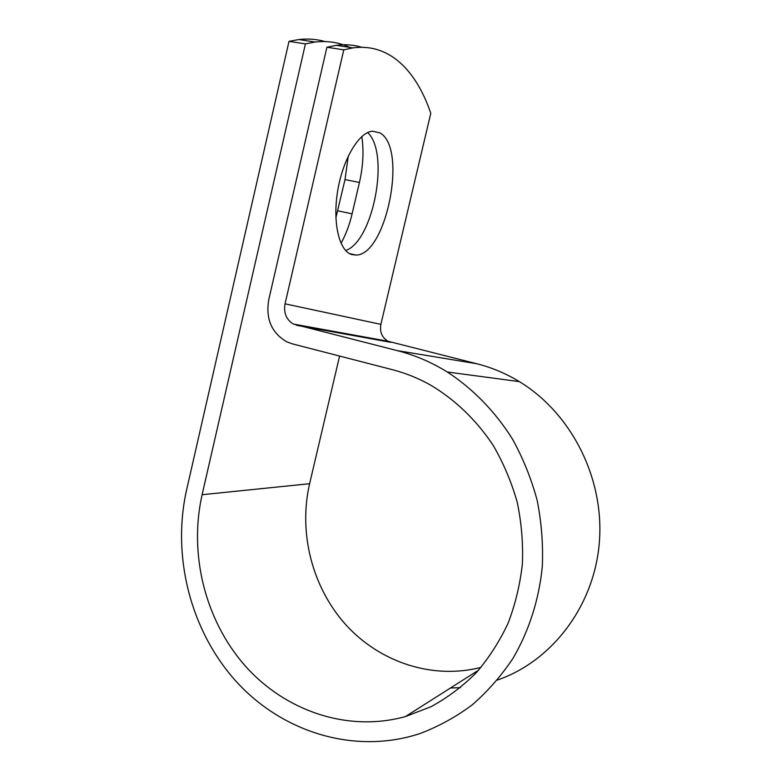 <?xml version="1.0" encoding="UTF-8"?>
<svg xmlns="http://www.w3.org/2000/svg" width="781" height="781" viewBox="0 0 781 781"><rect width="100%" height="100%" fill="white"/><g stroke="black" fill="none" stroke-linecap="round" stroke-linejoin="round"><path stroke-width="1.17" d="M348.297 155.975L345.007 179.591L335.879 217.85M361.818 136.538C363.926 150.918 363.136 166.216 359.436 182.461L352.104 213.838C349.478 224.948 345.788 234.759 341.024 243.291M379.947 132.877L372.381 131.179C358.87 132.34 342.83 159.207 337.685 190.886C332.403 222.556 339.13 250.672 351.479 254.489L356.058 255.065C386.351 255.25 407.867 148.039 379.947 132.877M349.742 47.387C339.237 42.379 327.669 40.602 315.055 42.037L305.43 43.892L202.113 494.705C188.787 553.524 204.768 619.597 244.726 665.353C284.762 710.866 347.594 732.646 405.456 716.558L431.171 706.639C447.562 697.658 462.586 686.362 476.244 672.753C488.906 657.953 499.518 641.455 508.089 623.238C515.323 604.279 520.097 584.5 522.382 563.892C523.202 543.098 521.474 522.499 517.188 502.085C511.487 482.082 503.53 463.24 493.299 445.57C476.547 420.188 454.962 399.53 430.36 384.965C418.177 378.17 405.564 373.093 392.501 369.716L292.309 343.845L286.607 341.736C271.534 332.804 265.579 318.833 268.732 299.836L326.917 47.231L336.308 45.318C345.368 44.166 353.861 44.82 361.808 47.28M480.998 667.384C432.284 679.919 379.498 662.044 345.671 624.585C311.922 586.922 298.322 532.388 309.618 483.712L339.589 356.048M345.661 250.545C373.269 241.329 390.188 153.096 367.636 132.575M497.399 680.046C552.567 661.029 594.761 605.177 599.437 541.213C604.152 477.25 570.794 412.788 519.326 381.616C505.795 373.416 491.6 367.451 476.732 363.741L388.04 341.268C381.968 337.529 379.576 331.896 380.874 324.359L430.79 113.304C416.449 71.022 389.631 42.867 352.983 47.885L343.777 49.847L285.045 303.829C283.513 312.869 286.276 319.605 293.324 324.047L397.051 350.571C414.535 354.974 431.278 362.12 447.288 371.99C472.974 388.772 495.339 411.675 512.609 439.293C523.143 458.457 531.314 478.773 537.133 500.24C541.497 522.108 543.225 544.162 542.317 566.391C539.095 599.505 529.001 630.989 512.883 658.52C501.119 676.063 487.539 691.536 472.124 704.94C455.87 716.997 438.541 726.515 420.139 733.505C354.955 755.081 282.605 732.383 236.448 681.745C190.33 630.833 171.644 556.16 186.63 489.755L289.009 41.344L305.43 43.892M324.925 41.539C316.735 39.167 308.036 38.503 298.801 39.538L289.009 41.344M326.917 47.231L343.777 49.847M460.458 687.651L450.442 688.012M359.436 182.461L345.007 179.591M309.618 483.712L202.113 494.705M380.874 324.359L285.045 303.829M390.861 342.332L296.614 325.306M476.732 363.741L397.051 350.571M352.104 213.838L337.734 210.821M478.607 670.147L405.456 716.558M388.04 341.268L293.324 324.047M519.326 381.616L447.288 371.99M349.468 253.591L356.058 255.065M336.308 45.318L352.983 47.885M298.801 39.538L315.055 42.037"/></g></svg>
